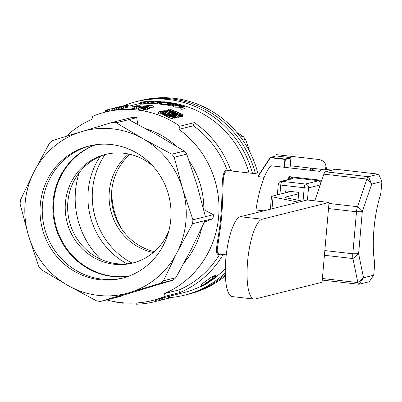 <?xml version="1.0" encoding="UTF-8"?>
<svg xmlns="http://www.w3.org/2000/svg" width="402" height="402" viewBox="0 0 402 402"><rect width="100%" height="100%" fill="white"/><g stroke="black" fill="none" stroke-linecap="round" stroke-linejoin="round"><path stroke-width="0.6" d="M123.017 106.027A99.716 95.611 76 0 1 136.042 101.711L138.695 101.048A99.716 95.611 76 0 1 255.416 173.684A99.716 95.611 76 0 0 138.695 101.048L141.102 100.445A99.716 95.611 76 0 1 258.059 173.986M225.351 275.943A99.716 95.611 76 0 1 189.503 293.917L184.438 295.184A99.716 95.611 76 0 1 169.453 297.636M225.301 274.561A99.716 95.611 76 0 1 187.091 294.52A99.716 95.611 76 0 0 225.301 274.561M79.139 172.765A82.224 78.837 -104 0 0 100.781 259.29M154.338 251.622A55.984 53.677 76 0 1 113.927 212.748A55.984 53.677 76 0 1 129.997 154.313M153.283 252.526A55.984 53.677 76 0 1 111.52 213.351A55.984 53.677 76 0 1 128.64 154.011M104.967 154.654A73.476 70.45 -104 0 0 132.092 263.104M100.168 156.423A73.476 70.45 -104 0 0 127.027 263.802M250.23 152.8L245.532 139.419A90.098 86.385 -104 0 0 243.099 136.343L236.899 132.519M122.293 229.859A68.144 65.34 76 0 1 114.816 213.12A68.144 65.34 76 0 1 111.972 188.603M242.723 140.122L245.532 139.419M240.471 137.002L243.099 136.343M128.931 106.193L135.956 104.435A97.093 93.098 76 0 1 140.087 103.505M154.066 101.837A97.093 93.098 76 0 1 154.318 101.827M160.9 101.822A97.093 93.098 76 0 1 161.745 101.857M163.071 101.927A97.093 93.098 76 0 1 163.147 101.932L163.865 101.751A98.842 94.771 76 0 1 164.936 101.882L164.91 102.158M164.92 102.058A97.093 93.098 76 0 1 249.004 172.95M225.281 268.702A97.093 93.098 76 0 1 215.593 277.199M201.508 285.983A97.093 93.098 76 0 1 183.081 292.817L155.489 299.721A97.093 93.098 76 0 1 154.966 299.852L152.474 300.475A97.093 93.098 76 0 1 120.484 302.56A97.093 93.098 76 0 1 106.701 299.892M66.199 136.333A94.47 90.581 76 0 1 91.822 119.374A1001.94 267.742 -83.5 0 1 92.807 116.238A97.093 93.098 76 0 1 105.349 112.093A97.093 93.098 76 0 1 179.895 126.218L194.357 122.6A97.093 93.098 76 0 1 230.763 170.458L232.683 171.076M223.185 254.511A97.093 93.098 76 0 1 179.473 292.716A1001.94 267.742 -83.5 0 1 179.011 289.937L164.549 293.555A1001.94 267.742 96.5 0 0 165.016 296.329L179.473 292.716M165.016 296.329A97.093 93.098 76 0 1 152.474 300.475M164.936 101.882L164.207 102.068A98.842 94.771 76 0 1 167.946 102.626L167.604 102.711L167.498 104.44M167.448 104.45L161.498 104.359A97.093 93.098 76 0 0 160.644 104.254L160.795 102.52A98.842 94.771 76 0 1 161.654 102.626L161.498 104.359M153.087 107.857L153.489 106.058L153.087 107.857A97.093 93.098 76 0 0 149.66 107.354M147.725 108.56A97.093 93.098 76 0 1 149.288 108.806L149.69 107.007L147.172 106.289A98.842 94.771 76 0 0 145.589 106.098L145.564 106.369M134.549 106.143L147.524 107.62L147.373 109.359L147.665 109.284L147.815 107.55L134.841 106.068L134.494 106.806M147.373 109.359L145.584 109.027M144.424 109.666A97.093 93.098 76 0 1 145.217 109.791L145.524 109.716L145.675 107.977L138.439 106.61A98.842 94.771 76 0 0 136.931 106.52L135.58 106.857A98.842 94.771 76 0 0 132.394 106.746L132.007 106.847L131.856 108.585A97.093 93.098 76 0 1 134.63 108.671M136.127 108.887L136.278 107.153A98.842 94.771 76 0 0 134.77 107.063L134.62 108.801A97.093 93.098 76 0 1 136.127 108.887L136.549 108.781A97.093 93.098 76 0 1 138.67 108.952M143.67 110.083A97.093 93.098 76 0 1 143.986 110.133L144.393 110.032L144.544 108.299L144.137 108.399L143.986 110.133M143.253 110.319L143.66 110.218L143.81 108.48A98.842 94.771 76 0 0 141.569 108.138L138.765 107.897L138.61 109.63L141.012 109.972A97.093 93.098 76 0 1 143.253 110.319L143.408 108.58L143.81 108.48M127.735 107.158L127.399 107.233L127.555 105.45L127.891 105.379L127.735 107.158L128.871 106.877L129.027 105.093A98.842 94.771 76 0 0 117.886 107.153L117.484 107.254A98.842 94.771 76 0 1 120.424 106.57L119.364 106.902M127.399 107.233L125.911 107.5M119.947 107.344L118.444 107.721A98.842 94.771 76 0 0 116.741 107.942L116.585 109.736A97.093 93.098 76 0 1 118.288 109.5L119.791 109.123L119.947 107.344L112.61 108.6M116.595 109.61L114.716 109.927M116.741 107.942L114.545 108.178L114.871 108.138L114.66 109.977L105.349 112.093M153.624 103.188L147.273 103.605L147.323 101.761L153.323 101.138L154.112 101.339L154.061 101.892M124.032 106.344A98.842 94.771 76 0 0 113.258 108.314L125.635 105.942L125.479 107.721L125.901 107.615L126.057 105.837A98.842 94.771 76 0 0 114.917 107.897L114.515 107.997A98.842 94.771 76 0 1 122.585 106.364L112.49 108.505A98.842 94.771 76 0 1 123.63 106.445L124.032 106.344L123.876 108.123L123.474 108.223A97.093 93.098 76 0 0 122.012 108.419M125.479 107.721L123.891 107.957M122.158 106.781L111.218 108.821L122.158 106.781L122.002 108.56L119.806 108.987M147.227 101.394L145.971 101.55L146.042 103.455L145.217 103.661L140.032 104.133L140.187 102.354L147.227 101.394L147.072 103.158L146.057 103.294M154.715 103.761L154.865 102.028A98.842 94.771 76 0 0 153.735 101.972L153.579 103.711A97.093 93.098 76 0 1 154.715 103.761L158.393 103.123A97.093 93.098 76 0 1 158.77 103.148L159.408 103.213M160.72 103.369L159.393 103.389L159.71 101.6M181.483 114.846L181.322 116.696L182.382 116.429L182.543 114.58L181.096 114.882L180.935 116.731L179.237 116.384M181.322 116.696L180.935 116.731M169.815 113.972L173.649 115.721L174.056 115.62L172.202 114.51L172.83 114.525L175.403 116.188L173.609 116.027L169.493 114.228L169.428 114.977L171.498 115.726L172.93 116.801L172.609 118.876L168.031 117.334L161.715 113.766L160.192 114.148A97.093 93.098 76 0 0 158.559 113.585L158.715 111.811A98.842 94.771 76 0 1 160.348 112.369L161.87 111.992L161.715 113.766M173.689 105.872L171.001 105.992L167.765 105.274L167.453 104.952L167.604 103.213L169.322 102.827L172.493 103.158L174.151 103.676L174.207 104.882M180.282 107.274L175.096 107.153A97.093 93.098 76 0 0 173.614 106.746L173.77 104.992A98.842 94.771 76 0 1 175.247 105.399L175.096 107.153M181.779 109.344L184.865 108.57L185.02 106.786L181.935 107.56L181.779 109.344A97.093 93.098 76 0 0 180.151 108.756L180.403 106.098M176.734 117.841L177.136 117.741L177.302 115.892A98.842 94.771 76 0 0 167.086 111.434L178.9 115.495L178.739 117.339L179.161 117.233L179.327 115.389A98.842 94.771 76 0 0 166.252 109.927L165.85 110.027A98.842 94.771 76 0 1 176.016 114.073L163.825 110.535A98.842 94.771 76 0 1 176.895 115.992L176.734 117.841A97.093 93.098 76 0 0 175.317 117.128M178.739 117.339L177.227 116.731M212.578 276.114L212.367 278.536L201.477 286.314L201.668 284.179L212.904 276.033L212.688 278.455L204.703 284.38M212.849 276.651L214.367 275.666L214.155 278.089L205.93 284.199M214.316 276.285L215.753 275.32L215.542 277.742L202.99 285.933L212.005 279.646M175.403 116.188L175.131 118.243L172.86 117.65M136.042 101.711A99.716 95.611 76 0 1 252.501 173.347M225.266 272.863A99.716 95.611 76 0 1 184.438 295.184M179.895 126.218A1001.94 267.742 96.5 0 0 178.915 129.354A94.47 90.581 76 0 1 218.628 216.829A94.47 90.581 76 0 1 164.549 293.555M112.429 122.359A90.098 86.385 76 0 1 116.208 122.791L143.027 138.73A83.973 80.516 -104 0 0 81.495 131.68L112.429 122.359L132.906 117.233A90.098 86.385 76 0 1 136.685 117.665L137.861 124.409M204.352 222.2L213.045 218.603A90.098 86.385 76 0 0 213.387 214.688L203.854 209.708A82.224 78.837 -104 0 0 189.236 161.112M176.257 146.102A82.224 78.837 -104 0 0 145.881 128.695M184.327 262.506A82.224 78.837 -104 0 0 201.678 228.004M100.58 301.42A90.098 86.385 76 0 1 96.802 300.987L68.038 285.536L41.22 269.596A90.098 86.385 76 0 1 38.788 266.521L28.472 235.487A83.973 80.516 -104 0 0 68.038 285.536A83.973 80.516 -104 0 0 129.565 292.586L100.58 301.42L121.057 296.299L121.253 295.842M194.357 122.6A1001.94 267.742 -83.5 0 0 193.377 125.736L178.915 129.354M220.507 254.205L219.763 254.195A94.47 90.581 76 0 1 179.011 289.937M193.377 125.736A94.47 90.581 76 0 1 227.17 170.131L227.854 170.574L259.32 174.131M230.763 170.458L231.462 170.94M220.366 253.808L218.924 254.024L217.778 253.35L217.246 251.697L217.201 249.697L220.447 227.648L221.708 216.296L222.457 204.754L223.266 180.091L223.819 176.016L224.748 173.036L226.145 171.192L227.854 170.574M258.556 175.292L270.496 157.368A0.352 0.337 76 0 0 270.184 157.514L258.556 175.292L258.365 176.624L264.214 177.292M220.035 254.014C212.447 257.275 219.025 240.074 220.849 216.266C223.18 192.588 220.085 169.961 227.376 170.116M162.574 299.716L166.88 298.676L167.041 296.832M159.509 300.505L161.71 299.967L161.87 298.123M160.85 300.183L161.011 298.339M181.096 114.882L178.091 114.078L168.659 110.098L168.101 109.465L169.473 109.118A98.842 94.771 76 0 1 182.543 114.58M168.036 109.575L167.956 110.51M179.352 114.535L179.282 115.364M180.051 114.721L179.89 116.565M154.112 101.339L151.725 101.806L147.65 101.882L147.499 103.631M148.006 101.902L147.851 103.651M121.278 106.46L127.002 105.404A98.842 94.771 76 0 0 122.052 106.234L122.042 106.329M145.971 101.55L141.896 102.028L145.961 101.651M171.493 103.118L168.709 103.379L169.674 103.867L171.9 104.063L173.187 103.741L172.187 103.234L171.493 103.118L171.408 104.063M172.187 103.234L172.116 104.023M114.871 108.138L113.047 108.505M155.489 299.721L155.328 301.565A98.842 94.771 76 0 1 136.122 304.224L136.233 302.982M169.493 114.228L161.9 111.063L163.714 111.042L166.699 111.937L163.333 111.5M163.644 111.304L163.609 111.691M143.775 101.832L141.213 102.229L143.76 102.033M139.71 105.867L139.795 104.897L140.182 104.801A98.842 94.771 76 0 1 150.634 105.58L150.217 105.525M174.287 103.957L171.151 104.249L167.604 103.213M167.639 103.319L167.488 105.058M163.86 102.153A98.842 94.771 76 0 1 166.589 102.545L162.498 102.495L163.86 102.153L163.83 102.5M158.715 111.811L160.74 111.304A98.842 94.771 76 0 1 161.313 111.5L168.739 115.49L171.126 116.354L171.498 116.379L171.197 115.922L171.157 116.354M150.227 105.46L149.388 105.148A98.842 94.771 76 0 1 150.971 105.339L153.489 106.058M166.177 112.997L166.086 114.037M167.267 113.364L167.152 114.681M153.735 101.972L156.705 101.309L160.247 101.41L160.916 101.616L160.619 101.726L159.544 101.656M169.368 103.942L169.217 105.686M170.327 104.123L170.177 105.867M160.348 112.369L160.192 114.148M168.659 110.098L168.604 110.741M169.257 110.389L169.207 110.962M166.88 298.656L167.212 296.787M173.724 115.349L173.694 115.726M151.956 101.203L148.449 101.706L151.7 101.671L152.986 101.349L151.956 101.203L151.921 101.621M152.604 101.214L152.579 101.47M107.676 109.706L107.515 111.55M109.404 109.299L109.243 111.133M163.348 111.329L166.418 112.836L168.629 113.183L169.971 113.776L169.85 114.007M171.197 115.922L169.408 114.977L169.342 115.741M141.886 108.183L139.479 107.897M169.996 103.058L169.92 103.907M170.734 103.043L170.649 104.023M166.554 112.128L166.493 112.856M166.699 111.937L166.614 112.897M168.111 113.585L167.976 115.113M167.056 298.616L169.418 298.038L169.584 296.194M135.976 106.113L135.997 105.847A98.842 94.771 76 0 1 149.443 107.073L149.288 108.806M155.328 301.565L156.162 301.354L156.323 299.51M127.555 105.45L125.469 105.907M126.208 105.691L126.052 107.475M173.77 104.992L176.855 104.218A98.842 94.771 76 0 1 177.965 104.52L175.378 105.168L180.503 105.264A98.842 94.771 76 0 1 181.503 105.58L181.292 107.053L183.92 106.394A98.842 94.771 76 0 1 185.02 106.786M181.503 105.58L181.372 107.032M172.93 116.801L172.081 116.957L171.92 118.801M172.77 117.027L172.609 118.876M158.393 103.123L158.544 101.384A98.842 94.771 76 0 1 158.921 101.41L158.77 103.148M111.193 108.912L111.037 110.731M180.448 105.605L180.111 105.51L179.955 107.274M180.684 114.866L180.523 116.711M169.388 298.048L169.549 296.204M168.513 298.264L168.674 296.425M122.007 106.847L121.851 108.63M110.183 109.088L108.902 109.399L110.178 109.118M118.444 107.721L118.288 109.5M158.544 101.384L157.277 101.44L157.127 103.178M157.539 101.404L157.388 103.143M202.99 285.933L203.025 285.531M172.081 116.957L168.192 115.51L164.674 113.64L164.518 115.434M165.438 114.088L165.277 115.892M111.218 108.821L110.48 109.012M162.453 111.454L162.408 111.937M163.443 111.942L163.403 112.404M125.479 105.806L124.675 106.012M170.147 114.57L170.106 115.027M169.679 110.143L178.312 113.846L180.609 113.922A98.842 94.771 76 0 0 170.619 109.751L170.538 110.666M141.012 109.972L141.162 108.238L138.765 107.897M168.302 109.892L168.242 110.61M150.117 101.887L149.961 103.636M150.951 101.857L150.8 103.6M173.111 114.972L173.061 115.55M168.192 115.51L168.031 117.334M169.644 116.133L169.483 117.962M126.806 105.595L126.65 107.379M127.258 105.515L127.102 107.294M139.494 107.716L142.303 107.952A98.842 94.771 76 0 1 144.544 108.299M138.072 106.706L137.087 106.952A98.842 94.771 76 0 1 143.011 107.55L138.072 106.706L138.042 107.022M149.388 105.148L149.363 105.419M112.861 108.575L112.706 110.384M159.684 300.465L159.845 298.631M160.619 101.726L160.468 103.465M107.434 109.766L106.384 110.037L106.223 111.872M147.65 101.882L147.273 103.605M161.574 102.324L161.956 101.806A98.842 94.771 76 0 1 163.137 101.932M164.775 299.204L164.936 297.359M146.197 101.696L145.785 103.55M169.961 110.716L169.915 111.228M165.85 110.027L165.78 110.816M148.524 101.907L148.373 103.656M171.91 104.314L171.76 106.063M172.574 104.334L172.418 106.078M163.825 110.535L163.78 111.058M135.997 105.847L136.384 105.751A98.842 94.771 76 0 1 146.836 106.53L145.73 106.389M147.097 101.47L146.946 103.229M167.946 102.626L167.91 103.058M157.815 101.384L157.664 103.123M158.162 101.379L158.011 103.118M164.674 113.64L162.202 112.153L162.046 113.937M163.699 113.047L163.544 114.836M172.202 114.51L172.141 115.213M123.087 302.822L123.047 303.249A98.842 94.771 76 0 1 113.711 301.585L113.716 301.525M124.68 105.932L123.68 106.158M162.514 112.324L162.358 114.108M114.113 108.324L113.957 110.128M172.82 103.399L172.78 103.882M156.167 301.319L159.509 300.52L159.669 298.676M158.755 300.706L158.916 298.862M141.162 108.238A98.842 94.771 76 0 1 143.408 108.58M148.921 101.55L148.896 101.822M162.574 299.751L162.735 297.907M152.388 101.736L152.237 103.48M152.991 101.646L152.835 103.389M171.046 116.67L170.885 118.51M170.996 114.982L170.956 115.449M171.845 115.349L171.795 115.917M172.729 115.716L172.659 116.53M173.508 112.233L173.473 112.655M175.171 112.917L175.131 113.384M176.724 113.55L176.679 114.093M113.962 108.138A98.842 94.771 76 0 1 114.515 107.997M120.228 107.158L120.072 108.947M204.698 284.44L214.155 278.089M213.753 278.189L213.964 275.767M174.9 116.369L174.739 118.218M175.297 116.394L175.131 118.243M180.307 106.982A98.842 94.771 76 0 1 181.935 107.56M167.915 103.53L167.765 105.274M168.257 103.661L168.106 105.399M149.137 101.907L148.986 103.656M167.694 103.425L167.544 105.163M164.307 111.429L164.257 111.997M168.77 103.796L168.614 105.54M173.167 104.289L173.016 106.038M165.001 112.565L164.936 113.304M173.699 104.183L173.548 105.927M145.936 101.791L145.373 101.902L145.217 103.661M170.92 111.138L170.88 111.6M161.9 111.063L161.845 111.701M178.9 115.495L179.327 115.389M166.73 114.806L166.569 116.62M167.398 115.143L167.242 116.957M180.111 105.51L175.247 105.399M179.508 105.485L179.352 107.249M145.373 101.902L140.821 102.349L140.665 104.123M141.474 102.304L141.318 104.073M151.247 101.224L151.207 101.726M123.63 106.445L123.474 108.223M141.896 108.053A98.842 94.771 76 0 1 144.137 108.399M177.965 104.52L177.905 105.208M154.865 102.028L156.996 101.495L156.84 103.229M205.924 284.244L215.206 277.827L215.417 275.405M166.031 114.429L165.875 116.238M165.257 111.691L165.197 112.389M143.343 102.138L143.192 103.902M144.429 102.028L144.273 103.786M114.821 108.173L114.66 109.977M153.524 101.525L153.373 103.269M162.383 299.802L162.544 297.952M136.278 107.153L136.705 107.048L136.549 108.781M127.891 105.379L129.027 105.093M139.795 104.897A98.842 94.771 76 0 1 153.237 106.123M121.303 106.982L121.148 108.766M169.187 103.188L169.136 103.721M172.086 111.625L172.046 112.063M140.821 102.349L140.414 102.364L140.258 104.143M116.203 107.585A98.842 94.771 76 0 1 117.484 107.254M168.765 113.691L168.614 115.429M169.971 113.776L169.94 114.098M151.725 101.806L151.569 103.545M178.091 114.078L178.031 114.741M160.916 101.616L160.84 102.51M106.384 110.037L105.44 110.304L105.279 112.108M171.151 104.249L171.001 105.992M173.609 116.027L173.448 117.871M132.007 106.847A98.842 94.771 76 0 1 135.198 106.957L134.77 107.063M174.347 116.268L174.187 118.113M212.005 279.671L201.477 286.314M108.902 109.399L108.289 109.555M212.367 278.536L212.688 278.455M113.052 108.47L112.615 108.555M157.277 101.44L156.996 101.495M168.071 109.711L167.996 110.525M160.795 102.52L162.79 102.023A98.842 94.771 76 0 0 161.609 101.892M150.479 101.279L150.433 101.796M215.206 277.827L215.542 277.742M159.72 101.505L158.921 101.41M159.438 101.455L159.287 103.188M147.423 101.852L147.212 103.565M121.278 106.429L122.052 106.234M125.635 105.942L126.057 105.837M136.705 107.048A98.842 94.771 76 0 1 145.368 108.058L145.217 109.791M123.685 106.088L122.7 106.304M142.177 102.249L142.022 104.017M170.423 115.469L170.363 116.133M169.001 113.907L168.855 115.54M145.368 108.058L145.675 107.977M149.735 101.384L149.695 101.822M167.604 102.711L161.654 102.626M122.705 106.249L119.962 106.786M123.047 303.249L124.359 302.922M169.694 109.982L170.619 109.751M176.895 115.992L177.302 115.892M112.068 108.61A98.842 94.771 76 0 1 112.49 108.505M162.202 112.153L161.87 111.992M119.962 106.736L119.369 106.842M147.524 107.62L147.815 107.55M213.045 218.603L205.08 220.597L191.478 248.888L175.925 277.671L163.413 280.802A90.098 86.385 76 0 1 160.504 283.259L173.016 280.129A90.098 86.385 -104 0 0 175.925 277.671M192.568 223.723L177.021 252.506A83.973 80.516 -104 0 0 182.593 188.779L192.91 219.814A90.098 86.385 76 0 1 192.568 223.723L205.08 220.597M258.416 176.026L270.37 157.74L284.907 159.403L285.033 159.031L270.496 157.368L276.094 155.966L290.626 157.634A0.352 0.337 76 0 1 290.932 158.021L290.063 167.951L290.942 158.011A0.352 0.352 0 0 0 290.636 157.634L285.033 159.031A0.352 0.337 -104 0 1 285.34 159.418L284.907 159.403L284.219 167.277M160.504 283.259L129.565 292.586A83.973 80.516 -104 0 0 177.021 252.506L163.413 280.802M133.816 262.747A55.984 53.677 76 0 1 116.58 263.662A55.984 53.677 76 0 1 67.863 212.291A55.984 53.677 76 0 1 106.651 154.162M171.795 154.182A90.098 86.385 76 0 1 174.222 157.257L182.593 188.779A83.973 80.516 -104 0 0 143.027 138.73L171.795 154.182L184.307 151.052L157.489 135.112L128.72 119.66L136.685 117.665M116.208 122.791L128.72 119.66M20.1 203.965A90.098 86.385 76 0 1 20.442 200.05L34.044 171.76A83.973 80.516 -104 0 0 28.472 235.487L20.1 203.965M192.91 219.814L205.427 216.683L197.055 185.161L186.734 154.127A90.098 86.385 -104 0 0 184.307 151.052M174.222 157.257L186.734 154.127M213.387 214.688L205.427 216.683M113.093 298.289L173.016 280.129M34.044 171.76L49.597 142.976A90.098 86.385 76 0 1 52.511 140.514L81.495 131.68A83.973 80.516 -104 0 0 34.044 171.76M86.028 146.841A68.149 65.34 -104 0 0 42.552 229.542A68.149 65.34 -104 0 0 122.067 278.244A68.149 65.34 -104 0 0 168.92 196.276A68.149 65.34 -104 0 0 88.993 146.021A68.149 65.34 -104 0 0 86.028 146.841M90.103 145.755A68.149 65.34 -104 0 0 88.239 146.288A68.149 65.34 -104 0 0 44.612 228.416A68.149 65.34 -104 0 0 123.173 277.958M90.189 145.735A68.144 65.34 -104 0 0 88.244 146.293A68.144 65.34 -104 0 0 44.627 228.457A68.144 65.34 -104 0 0 123.258 277.933M95.505 144.755A68.144 65.34 -104 0 0 54.963 224.783A68.144 65.34 -104 0 0 128.409 276.295M95.837 144.71A68.149 65.34 -104 0 0 55.642 224.612A68.149 65.34 -104 0 0 128.725 276.179M168.835 230.929A55.984 53.677 76 0 1 135.052 262.39A55.984 53.677 76 0 1 132.615 263.064A55.984 53.677 76 0 1 66.958 221.783A55.984 53.677 76 0 1 105.445 154.448A55.984 53.677 76 0 1 152.529 165.745M312.128 170.478L312.439 169.448L310.007 168.021L322.555 169.458M298.4 202.196L273.043 196.955A7 0.673 5 0 1 271.491 196.392A7 0.673 5 0 1 271.762 196.236L290.817 191.468M275.822 156.016L276.3 154.619L318.173 159.413A10.497 7.834 -11.6 0 1 325.766 165.182A10.497 7.834 -11.6 0 1 325.53 168.438L325.218 169.353M290.269 165.76L310.007 168.021L310.475 170.287M298.601 193.799L285.244 197.141L285.214 197.498M285.244 197.141A7 0.673 -175 0 0 284.973 197.297A7 0.673 -175 0 0 286.52 197.859L302.52 201.166M332.022 170.131L324.369 169.257A54.235 14.492 96.5 0 0 319.66 171.337L271.089 165.775A54.235 14.492 96.5 0 0 255.999 209.95L263.818 210.849M290.008 179.136L289.897 178.734A3.497 3.141 -73.6 0 1 292.339 177.689L292.797 178.654L282.023 181.347L305.475 184.036L318.118 180.875L321.464 181.257L323.891 174.151A7 1.869 -83.5 0 1 325.434 171.78L335.61 169.237L378.639 174.166L381.9 181.548L371.724 184.091L362.287 211.713L358.609 253.737L363.529 277.767L373.704 275.219L374.533 265.752A7 1.869 96.5 0 0 374.463 261.335A50.732 13.557 96.5 0 1 380.207 195.663A7 1.869 96.5 0 0 381.071 191.015L381.9 181.548M373.704 275.219L369.232 281.717L359.051 284.259A7 1.869 -83.5 0 1 358.865 284.274A7 1.869 -83.5 0 1 357.865 282.571L352.951 258.541A7 1.869 -83.5 0 1 352.815 253.778L356.494 211.753A7 1.869 -83.5 0 1 357.484 206.703L366.92 179.086A7 1.869 -83.5 0 1 368.463 176.709L378.639 174.166M314.776 200.839L320.198 184.965L308.52 187.89L307.46 200M285.149 192.885L285.325 190.839L298.726 192.372L298.038 200.241M291.621 178.734A3.497 3.357 76 0 1 292.797 178.654M289.897 178.734L289.154 176.609L292.339 177.689L321.54 181.036M318.118 180.875C320.072 181.332 320.766 182.694 320.198 184.965M329.047 202.472L307.274 199.975L240.366 216.713L262.139 219.206A40.235 10.753 96.5 0 0 247.753 259.883A40.235 10.753 96.5 0 0 254.069 299.083A40.235 10.753 96.5 0 0 255.159 299.003L322.062 282.269L329.047 202.472L262.139 219.206M254.069 299.083L232.296 296.586A40.235 10.753 -83.5 0 1 225.979 257.386A40.235 10.753 -83.5 0 1 240.366 216.713M162.931 112.575L162.775 114.359M284.646 167.327L285.34 159.418L290.932 158.021M290.636 157.634L276.094 155.966A0.352 0.337 -104 0 0 275.867 156.026M325.731 169.413L325.53 168.438M273.043 196.955L272.003 208.799M287.777 179.699A54.235 14.492 -83.5 0 1 289.154 176.609L321.776 180.347M325.434 171.78L368.463 176.709L371.724 184.091L366.92 179.086L323.891 174.151M303.043 201.035L304.203 187.744L280.757 185.061L279.958 194.186M291.646 178.729L280.872 181.423A3.497 3.357 76 0 1 282.023 181.347A3.497 0.935 -83.5 0 0 280.757 185.061A3.497 0.337 5 0 1 278.234 184.513L277.335 194.839M304.203 187.744A3.497 0.935 -83.5 0 1 305.475 184.036A3.497 3.357 -104 0 1 308.52 187.89A3.497 0.337 5 0 1 304.203 187.744M328.514 208.548L356.494 211.753L362.287 211.713L357.484 206.703L328.962 203.437M324.836 250.572L352.815 253.778L358.609 253.737L352.951 258.541L324.424 255.27M322.394 278.506L357.865 282.571L363.529 277.767L359.051 284.259M220.12 253.828L218.924 254.024L226.256 254.863M276.094 155.966A0.352 0.352 0 0 0 275.973 155.976L270.38 157.373A0.352 0.352 0 0 0 270.174 157.524M326.655 169.518L325.766 165.182M271.491 196.392L270.37 209.206M280.872 181.423A3.497 3.497 0 0 0 278.234 184.513M358.865 284.274L322.253 280.078"/></g></svg>
